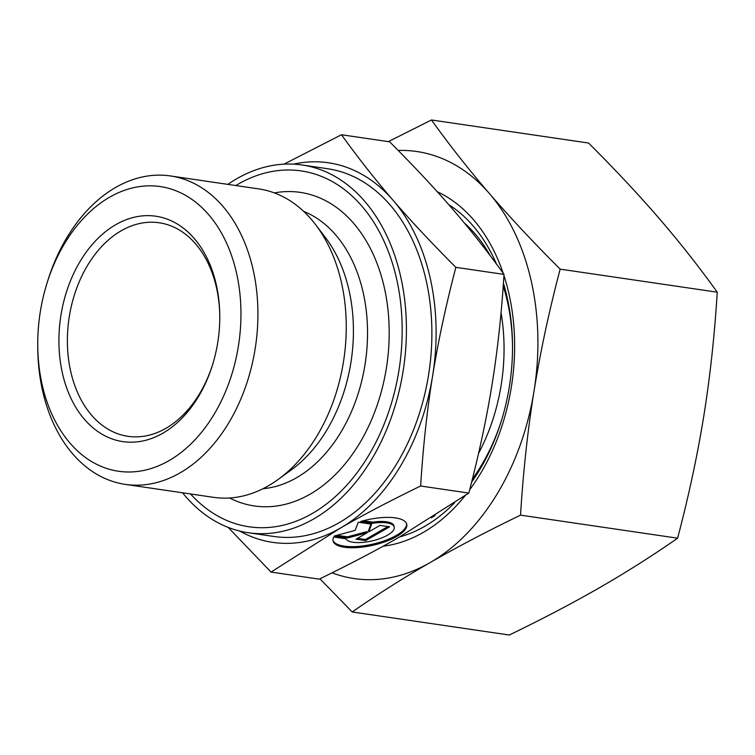 <?xml version="1.0" encoding="UTF-8"?>
<svg xmlns="http://www.w3.org/2000/svg" width="755" height="755" viewBox="0 0 755 755"><rect width="100%" height="100%" fill="white"/><g stroke="black" fill="none" stroke-linecap="round" stroke-linejoin="round"><path stroke-width="1.13" d="M37.75 345.564L37.769 348.197A155.86 108.871 -81.7 0 0 42.563 390.731A155.86 108.871 -81.7 0 0 125.207 484.37A155.86 108.871 -81.7 0 0 253.104 269.601A155.86 108.871 -81.7 0 0 170.47 175.953A155.86 108.871 -81.7 0 0 47.593 281.275L46.819 283.786A143.875 100.5 -81.7 0 0 37.75 345.564A143.875 100.5 -81.7 0 0 42.176 384.823A143.875 100.5 -81.7 0 0 169.035 460.635A143.875 100.5 -81.7 0 0 236.523 273.008A143.875 100.5 -81.7 0 0 145.913 185.938A143.875 100.5 -81.7 0 0 46.819 283.786M125.207 484.37L213.552 497.337A155.86 108.871 -81.7 0 0 278.199 479.425A155.86 108.871 -81.7 0 0 341.449 282.559A155.86 108.871 -81.7 0 0 315.59 224.65A155.86 108.871 -81.7 0 0 258.814 188.92L170.47 175.953M278.199 479.425L291.392 469.846A142.072 99.245 -81.7 0 0 349.046 290.401A142.072 99.245 -81.7 0 0 325.471 237.617L315.59 224.65M190.524 493.959A179.841 125.623 -81.7 0 0 343.582 488.617A179.841 125.623 -81.7 0 0 396.63 278.963A179.841 125.623 -81.7 0 0 235.786 185.541M182.587 492.798A185.834 129.813 -81.7 0 0 248.178 532.709L273.64 536.446A185.834 129.813 -81.7 0 0 426.141 280.369A185.834 129.813 -81.7 0 0 327.613 168.724L302.142 164.986A185.834 129.813 -81.7 0 0 227.85 184.371M248.178 532.709A185.834 129.813 -81.7 0 0 400.678 276.632A185.834 129.813 -81.7 0 0 302.142 164.986M478.538 453.396A161.853 113.061 -81.7 0 0 501.046 312.73M219.78 316.411A107.899 75.377 -81.7 0 0 216.468 287.608A107.899 75.377 -81.7 0 0 159.258 222.782A107.899 75.377 -81.7 0 0 70.715 371.469A107.899 75.377 -81.7 0 0 127.925 436.305A107.899 75.377 -81.7 0 0 212.797 364.004M216.279 284.654A113.901 79.558 -81.7 0 0 115.845 224.641A113.901 79.558 -81.7 0 0 62.42 373.178A113.901 79.558 -81.7 0 0 134.154 442.109A113.901 79.558 -81.7 0 0 212.599 364.646A113.901 79.558 -81.7 0 0 219.78 315.741A113.901 79.558 -81.7 0 0 216.279 284.654M341.477 134.749L389.637 141.817C413.787 165.977 434.729 188.354 452.462 208.937C470.252 229.529 487.437 251.349 504.019 274.405C501.537 313.901 497.536 350.613 492.043 384.559C486.598 418.515 478.849 454.689 468.798 493.072L399.621 536.928C376.424 550.301 349.612 564.372 319.195 579.142L271.036 572.073L340.203 528.207C363.4 514.844 390.212 500.773 420.639 486.003C423.13 446.507 427.122 409.786 432.624 375.839A191.827 133.994 -81.7 0 0 430.19 278.038A191.827 133.994 -81.7 0 0 393.044 200.217C375.254 179.624 358.068 157.804 341.477 134.749L283.993 164.156M239.741 531.067A191.827 133.994 -81.7 0 0 340.203 528.207A191.827 133.994 -81.7 0 0 432.624 375.839C438.06 341.883 445.809 305.718 455.86 267.336C431.709 243.176 410.767 220.8 393.044 200.217A191.827 133.994 -81.7 0 0 293.582 164.137M345.875 538.806A24.924 8.607 167.3 0 0 372.932 540.703A24.924 8.607 167.3 0 0 394.233 527.094A24.924 8.607 167.3 0 0 393.95 526.339A24.924 8.607 167.3 0 0 372.913 523.253L360.758 521.469A37.769 13.043 -12.7 0 1 406.756 524.272A37.769 13.043 -12.7 0 1 379.067 543.676A37.769 13.043 -12.7 0 1 333.068 540.873A37.769 13.043 -12.7 0 1 333.719 537.022L345.875 538.806M363.268 520.771L372.668 522.149A24.924 8.607 -12.7 0 1 393.704 525.235A24.924 8.607 -12.7 0 1 393.987 525.99L394.233 527.094M332.983 540.316A37.769 13.043 167.3 0 0 378.821 542.581A37.769 13.043 167.3 0 0 406.596 523.725M336.872 535.314L347.451 536.871L367.128 531.558L367.374 532.662L347.696 537.966L334.323 536.003L355.114 530.397L358.304 522.215L371.668 524.168L368.648 531.926L380.001 525.395L389.627 526.811L365.647 540.599L356.02 539.193L367.374 532.662M347.696 537.966L347.451 536.871M357.493 538.343L365.401 539.504L387.91 526.556M365.647 540.599L365.401 539.504M368.648 531.926L368.402 530.831L371.035 524.074M372.913 523.253L372.668 522.149M504.019 274.405L455.86 267.336M228.18 527.405L271.036 572.073M468.798 493.072L420.639 486.003M512.522 346.13A166.864 116.553 -81.7 0 0 507.398 301.547A166.864 116.553 -81.7 0 0 503.226 286.079M490.316 255.832A166.864 116.553 -81.7 0 0 464.325 222.97M471.582 482.228A175.745 122.763 -81.7 0 0 501.443 420.601A175.745 122.763 -81.7 0 0 512.513 345.139A175.745 122.763 -81.7 0 0 507.105 297.177A175.745 122.763 -81.7 0 0 503.434 283.2M496.507 264.108A175.745 122.763 -81.7 0 0 448.753 204.662M469.638 489.825A182.833 127.718 -81.7 0 0 509.002 293.997A182.833 127.718 -81.7 0 0 503.944 275.537M503.189 273.253A182.833 127.718 -81.7 0 0 437.258 191.723M431.473 119.979L588.57 143.035C615.202 169.639 638.758 194.809 659.247 218.544C679.698 242.27 699.036 266.817 717.25 292.194C714.551 335.673 710.059 376.99 703.773 416.118C697.45 455.246 688.739 495.941 677.622 538.192C652.499 555.68 626.565 572.13 599.8 587.532C573.017 602.934 542.854 618.77 509.314 635.021L352.217 611.965C377.34 594.478 403.274 578.028 430.039 562.626C456.822 547.215 486.984 531.388 520.525 515.137C523.215 471.648 527.717 430.341 534.002 391.203A215.807 150.745 -81.7 0 0 531.265 281.181A215.807 150.745 -81.7 0 0 489.476 193.629C469.025 169.903 449.687 145.347 431.473 119.979L388.334 141.629M332.058 572.828A215.807 150.745 -81.7 0 0 430.039 562.626A215.807 150.745 -81.7 0 0 534.002 391.203C540.316 352.075 549.036 311.39 560.153 269.139C533.521 242.525 509.965 217.355 489.476 193.629A215.807 150.745 -81.7 0 0 398.206 150.453M717.25 292.194L560.153 269.139M319.912 578.792L352.217 611.965M677.622 538.192L520.525 515.137M399.612 536.937A175.745 122.763 -81.7 0 0 454.623 502.726M383.144 546.205A182.833 127.718 -81.7 0 0 465.259 495.506M431.341 517.845A166.864 116.553 -81.7 0 0 435.135 515.457M472.385 479.029A166.864 116.553 -81.7 0 0 501.726 419.657M262.976 488.702A142.072 99.245 -81.7 0 0 296.517 477.755A142.072 99.245 -81.7 0 0 363.155 292.468A142.072 99.245 -81.7 0 0 303.67 211.391M229.595 497.989A158.465 110.692 -81.7 0 0 309.984 494.242A158.465 110.692 -81.7 0 0 384.314 287.579A158.465 110.692 -81.7 0 0 274.367 192.903"/></g></svg>
